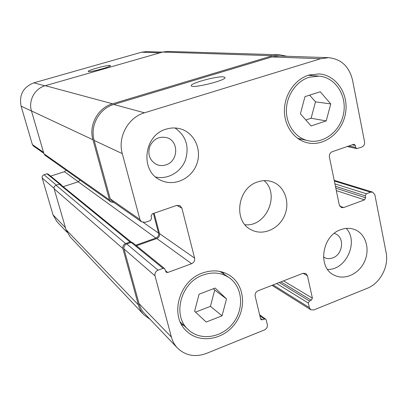 <?xml version="1.0" encoding="UTF-8"?>
<svg xmlns="http://www.w3.org/2000/svg" width="407" height="407" viewBox="0 0 407 407"><rect width="100%" height="100%" fill="white"/><g stroke="black" fill="none" stroke-linecap="round" stroke-linejoin="round"><path stroke-width="0.61" d="M109.997 65.435L110.409 65.603C111.432 66.773 88.07 72.894 88.253 71.403C87.383 70.345 107.112 64.942 109.997 65.435M223.524 76.887L224.964 77.472C226.816 80.291 191.193 89.021 191.285 85.74C189.804 83.379 216.956 75.941 223.524 76.887M226.511 298.931L222.059 315.801L206.196 322.039L194.602 311.289L199.079 294.185L215.125 288.064L226.511 298.931L214.713 290.049L210.429 306.349L195.513 312.133M213.339 288.741L214.713 290.049M222.059 315.801L210.429 306.349M330.759 103.943L326.211 120.92L311.111 125.936L300.397 113.848L304.97 96.637L320.233 91.753L330.759 103.943L315.481 101.847L311.111 118.239L305.83 119.979M309.641 95.141L315.481 101.847M326.211 120.92L311.111 118.239M203.057 275.01C180.789 282.361 171.907 315.552 188.283 329.66C200.295 341.239 221.881 337.861 233.063 323.189C244.48 308.709 242.689 286.818 229.034 277.61C221.276 272.563 212.617 271.693 203.057 275.01M222.558 272.1L224.069 274.206M183.872 325.473L181.486 324.445M202.544 272.99C212.678 269.48 221.871 270.375 230.113 275.687C244.78 285.465 246.744 308.893 234.534 324.379C222.583 340.074 199.461 343.656 186.655 331.186C169.307 316.081 178.841 280.789 202.544 272.99M309.117 77.254C296.388 81.181 286.564 95.299 286.386 110.043C286.136 124.796 295.467 137.846 307.896 140.674C323.596 144.434 340.649 131.14 343.656 113.166C346.952 95.243 335.241 77.244 318.94 76.109L309.117 77.254M310.241 74.685L312.159 75.59M301.338 139.153L299.237 139.428M308.674 75.127L318.996 73.901C336.462 75.03 349.023 94.287 345.492 113.451C342.277 132.667 324.003 146.856 307.219 142.75C294.007 139.677 284.111 125.748 284.407 110.027C284.625 94.317 295.116 79.294 308.674 75.127M346.25 228.403C358.969 241.753 345.991 270.289 327.584 269.424M323.463 256.995L324.577 257.636C327.182 258.857 329.929 258.933 332.814 257.86C342.964 254.472 344.861 237.291 335.404 233.847L334.193 233.425M340.71 229.69C345.624 227.9 350.335 227.874 354.843 229.614C365.781 233.877 370.299 249.109 364.535 261.538C358.959 274.043 344.52 280.621 334.127 275.132C317.323 267.664 321.81 235.795 340.71 229.69M166.188 129.141C171.057 127.645 175.865 127.579 180.606 128.933C194.765 132.957 202.32 150.361 196.505 164.749C190.949 179.238 173.58 186.818 160.48 180.138C139.774 171.164 143.64 135.063 166.188 129.141M175.005 127.991C186.106 135.852 189.545 146.642 185.327 160.358C180.688 172.309 167.598 179.767 155.744 177.014M165.858 164.896C178.291 161.467 179.207 141.209 166.997 137.724C159.315 135.984 153.576 138.873 149.781 146.388C147.451 154.477 149.69 160.495 156.497 164.448C159.529 165.761 162.647 165.914 165.858 164.896M320.635 58.73L328.525 57.662C341.163 58.984 349.165 66.463 352.528 80.093L364.555 141.84C364.814 144.348 363.883 146.098 361.762 147.095L356.736 148.636L355.698 147.482L355.301 145.472L354.248 144.312L353.541 144.358L332.239 151.709C330.062 152.727 329.115 154.502 329.4 157.036L339.28 204.955L341.427 207.595L343.691 207.56L364.54 199.868L365.644 197.782L365.257 195.833L366.361 193.752L370.599 192.196L372.629 192.119L374.872 194.8L386.116 252.523C389.092 266.453 380.184 283.343 367.195 288.319L313.802 309.946L310.785 309.752L309.345 307.626L308.333 303.078L309.452 300.971L311.269 300.244L312.383 298.143L307.443 275.753L305.794 273.458L302.925 273.321L258.069 290.771C255.815 291.905 254.858 293.701 255.189 296.164L260.597 318.864L261.111 319.663L262.469 319.8L264.352 319.047L265.705 319.18L266.219 319.983L267.307 324.583C267.633 326.994 266.687 328.775 264.469 329.929L206.522 353.393C195.248 357.494 185.577 355.718 177.503 348.061C174.593 344.988 172.553 341.315 171.388 337.042L155.006 275.834C154.589 273.234 155.606 271.347 158.053 270.172L163.024 268.35L164.596 268.579L166.168 272.263L167.74 272.497L191.6 263.69C193.986 262.54 194.984 260.683 194.597 258.109L181.924 208.206L179.996 205.657L176.714 205.408L152.289 213.843L151.053 216.127L151.613 218.259L150.376 220.548L145.309 222.308L141.529 221.825L139.932 219.51L122.298 153.637C117.46 137.078 128.185 117.389 144.475 112.81L320.635 58.73L271.932 56.949L279.09 56.008L328.525 57.662M257.753 181.898C262.774 180.209 267.648 180.194 272.375 181.848C284.697 186.182 290.389 202.432 284.508 215.69C278.841 229.039 263.085 235.974 251.506 229.935C232.936 221.739 237.184 187.927 257.753 181.898M43.793 153.281L33.374 145.976L32.382 144.592L21.088 106.125C18.976 94.826 23.24 87.067 33.867 82.84L141.641 52.198L146.647 51.582L162.485 52.111M66.972 232.204L56.944 221.688L53.022 214.881L42.196 178.012C41.911 176.465 42.506 175.371 43.981 174.74L46.988 173.784L47.95 173.957L61.152 184.666L59.29 184.168L56.049 185.216C54.457 185.907 53.81 187.088 54.116 188.756L66.026 229.665L70.172 236.925L143.895 314.759C141.29 311.986 139.459 308.704 138.395 304.904L122.883 248.55C122.492 246.235 123.392 244.566 125.585 243.549L130.042 241.977L132.575 242.608L164.596 268.579M50.626 176.129L64.454 171.713L66.107 170.207M244.983 224.725C266.193 227.218 280.423 194.434 264.118 180.642M61.543 185.343L61.152 184.666M279.655 54.803L167.882 51.414L162.586 52.081L45.314 85.684C34.854 88.426 28.195 100.544 31.466 110.928L43.936 153.765L44.989 155.245L110.918 201.948L109.488 199.893L92.933 139.754C88.538 125.097 98.001 107.774 112.53 103.78L272.578 55.744L279.655 54.803L286.849 56.268M80.042 180.077L78.22 181.807L63.192 186.686M177.503 348.061L144.617 313.594C141.982 310.811 140.13 307.504 139.057 303.673L124.013 248.962C123.626 246.642 124.527 244.978 126.719 243.956L131.568 242.302M136.457 245.757L156.817 238.527C158.959 237.525 159.844 235.882 159.483 233.587L154.126 213.207M141.529 221.825L111.671 200.885L110.226 198.82L94.175 140.435C89.789 125.788 99.242 108.481 113.757 104.487L271.932 56.949M135.765 245.197L155.896 238.054C158.038 237.052 158.928 235.409 158.562 233.114L153.393 213.461M113.991 202.513L110.918 201.948M150.132 319.373L143.895 314.759M159.865 52.859L141.641 52.198M65.456 227.706L53.022 214.881M54.024 188.263L42.196 178.012M56.375 185.109L43.981 174.74M59.661 184.112L46.988 173.784M78.348 181.761L64.454 171.713M43.524 152.355L32.382 144.592M31.492 111.009L21.088 106.125M44.856 85.816L33.867 82.84M348.885 145.965L355.698 147.482M352.248 144.8L355.301 145.472M339.718 206.13L343.691 207.56M336.319 190.598L364.54 199.868M335.811 188.141L365.644 197.782M335.434 186.304L365.257 195.833M334.93 183.872L366.361 193.752M334.345 181.018L370.599 192.196M273.082 284.931L309.345 307.626M276.653 283.542L308.333 303.078M279.233 282.539L309.452 300.971M280.937 281.873L311.269 300.244M283.542 280.861L312.383 298.143M302.996 273.295L307.443 275.753M260.47 318.325L262.469 319.8M259.859 315.761L264.352 319.047M139.057 303.673L171.388 337.042M124.013 248.962L155.006 275.834M126.719 243.956L158.053 270.172M131.166 242.389L163.024 268.35M165.435 270.619L167.74 272.497M156.817 238.527L191.6 263.69M159.483 233.587L194.597 258.109M176.842 205.367L181.924 208.206M110.226 198.82L139.932 219.51M94.175 140.435L122.298 153.637M113.757 104.487L144.475 112.81M162.586 52.081L272.578 55.744M45.314 85.684L112.53 103.78M31.466 110.928L92.933 139.754M43.936 153.765L109.488 199.893M143.422 222.532L158.562 233.114M78.22 181.807L155.896 238.054M59.29 184.168L130.042 241.977M56.049 185.216L125.585 243.549M54.116 188.756L122.883 248.55M66.026 229.665L138.395 304.904M180.321 322.1L188.283 329.66M220.07 271.469L229.034 277.61M297.497 138.258L307.896 140.674M308.185 75.285L318.94 76.109M347.298 146.515L356.736 148.636M334.203 180.326L372.629 192.119M271.988 285.353L310.785 309.752M259.615 314.748L265.705 319.18M131.451 242.201L60.322 184.351"/></g></svg>
